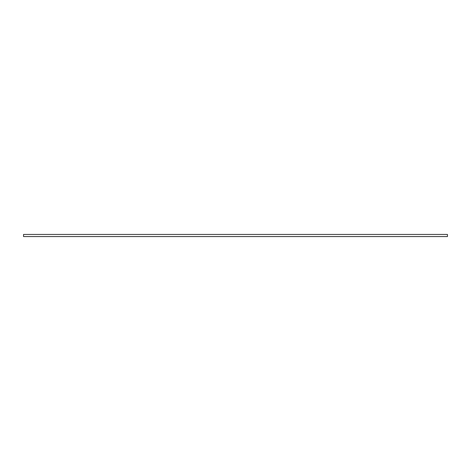 <?xml version="1.0" encoding="UTF-8"?>
<svg xmlns="http://www.w3.org/2000/svg" width="471" height="471" viewBox="0 0 471 471"><rect width="100%" height="100%" fill="white"/><g stroke="black" fill="none" stroke-linecap="round" stroke-linejoin="round"><path stroke-width="0.71" d="M23.55 234.44L447.45 234.44L447.45 236.56L23.55 236.56L23.55 234.44"/></g></svg>
